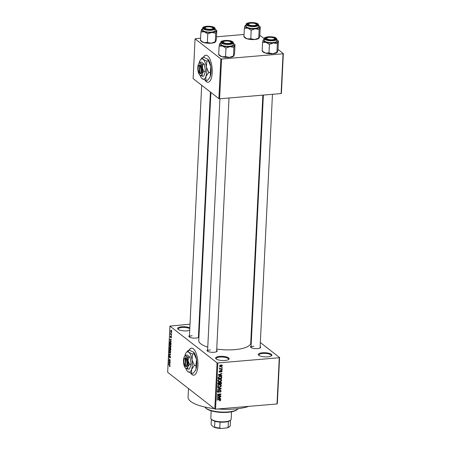 <?xml version="1.0" encoding="UTF-8"?>
<svg xmlns="http://www.w3.org/2000/svg" width="451" height="451" viewBox="0 0 451 451"><rect width="100%" height="100%" fill="white"/><g stroke="black" fill="none" stroke-linecap="round" stroke-linejoin="round"><path stroke-width="0.68" d="M267.719 356.842A6.788 2.086 -177.2 0 1 258.649 355.157A6.788 2.086 -177.2 0 1 262.482 352.755A6.788 2.086 -177.2 0 1 269.766 353.488A6.788 2.086 -177.2 0 1 271.479 355.783A6.788 2.086 -177.2 0 1 267.719 356.842M271.147 356.008A6.218 1.911 2.8 0 0 271.282 355.642A6.218 1.911 2.8 0 0 262.674 353.466A6.218 1.911 2.8 0 0 258.857 355.033A6.218 1.911 2.8 0 0 258.964 355.416M189.696 330.357A6.788 2.086 -177.2 0 1 187.018 330.859A6.788 2.086 -177.2 0 1 177.953 329.179A6.788 2.086 -177.2 0 1 181.781 326.778A6.788 2.086 -177.2 0 1 189.82 327.804M189.781 328.655A6.218 1.911 2.8 0 0 181.973 327.482A6.218 1.911 2.8 0 0 178.162 329.055A6.218 1.911 2.8 0 0 178.263 329.433M224.998 360.462A6.788 2.086 -177.2 0 1 215.933 358.776A6.788 2.086 -177.2 0 1 219.761 356.38A6.788 2.086 -177.2 0 1 227.045 357.113A6.788 2.086 -177.2 0 1 228.758 359.408A6.788 2.086 -177.2 0 1 224.998 360.462M228.426 359.633A6.218 1.911 2.8 0 0 228.567 359.261A6.218 1.911 2.8 0 0 219.953 357.085A6.218 1.911 2.8 0 0 216.136 358.652A6.218 1.911 2.8 0 0 216.243 359.035M204.985 80.109A13.569 5.17 -94.8 0 0 208.12 82.262A13.569 5.17 -94.8 0 0 212.212 72.825A13.569 5.17 -94.8 0 0 205.831 55.219A13.569 5.17 -94.8 0 0 203.3 57.457M205.932 55.214A13.569 5.17 -94.8 0 0 203.508 57.44M190.66 373.022A13.569 5.17 -94.8 0 0 193.795 375.181A13.569 5.17 -94.8 0 0 197.888 365.738A13.569 5.17 -94.8 0 0 191.5 348.133A13.569 5.17 -94.8 0 0 188.969 350.376M191.607 348.127A13.569 5.17 -94.8 0 0 189.178 350.354M198.942 337.032A5.091 1.562 -177.2 0 1 198.711 337.297A5.091 1.562 -177.2 0 1 195.886 338.087A5.091 1.562 -177.2 0 1 189.087 336.824A5.091 1.562 -177.2 0 1 189.437 335.617M192.149 335.73A4.521 1.392 2.8 0 0 189.381 336.874A4.521 1.392 2.8 0 0 189.42 337.083M260.131 346.565A5.091 1.562 -177.2 0 1 260.362 347.8A5.091 1.562 -177.2 0 1 257.538 348.595A5.091 1.562 -177.2 0 1 250.739 347.332A5.091 1.562 -177.2 0 1 251.094 346.126M253.806 346.238A4.521 1.392 2.8 0 0 251.032 347.377A4.521 1.392 2.8 0 0 251.072 347.586M216.677 350.247A5.091 1.562 -177.2 0 1 216.914 351.481A5.091 1.562 -177.2 0 1 214.09 352.276A5.091 1.562 -177.2 0 1 207.291 351.013A5.091 1.562 -177.2 0 1 207.64 349.807M210.352 349.92A4.521 1.392 2.8 0 0 207.578 351.058A4.521 1.392 2.8 0 0 207.623 351.273M248.738 406.362A33.926 10.424 -177.2 0 1 235.061 408.984A33.926 10.424 -177.2 0 1 217.996 408.972M262.854 95.127L250.728 343.081A26.011 7.994 -177.2 0 1 234.791 349.632A26.011 7.994 -177.2 0 1 216.739 349.068M279.581 357.53L277.32 403.752L277.015 403.966L279.276 357.744L279.581 357.53L260.328 342.523M251.602 335.724L251.106 335.341M171.69 331.959L171.07 332.46L170.54 331.057L171.149 330.544L171.69 331.959M171.374 332.59L171.07 332.46L171.589 332.415M170.856 330.425L171.149 330.544M171.532 334.749L171.515 335.093L170.405 334.225L170.495 333.182L170.732 334.061L171.532 334.749M171.419 337.449L171.025 338.008L171.008 336.717L170.551 337.585L170.269 336.564L170.625 336.023L170.546 337.224L171.104 336.345L171.419 337.449M171.019 337.647L171.425 337.286M171.329 336.688L171.008 336.717M170.63 336.378L170.427 336.677M170.546 337.224L170.895 337.168M171.104 343.521L171.053 344.525L169.525 343.329L169.627 341.852L170.393 341.621L171.104 343.521M170.01 341.824L170.393 341.621M170.833 349.08L170.782 350.139L169.255 348.95L169.734 347.247L170.038 347.868L170.433 347.693L170.833 349.08M170.563 347.822L170.038 347.868L170.433 347.693M170.563 354.571L170.546 354.903L168.967 354.728L168.99 354.373L170.377 354.621L169.091 352.304L170.563 354.571M170.207 361.865L170.19 362.209L168.663 361.02L168.68 360.653L169.976 360.163L168.77 358.866L170.298 360.061L170.275 360.428L168.984 360.913L170.207 361.865M169.88 366.674L169.503 366.595L169.739 365.609L168.505 364.245L169.542 365.051L170.016 366.223L169.88 366.674L169.503 366.595L169.959 366.556M169.497 366.235L170.016 366.054M217.061 362.829L169.92 326.084L167.659 372.306L214.8 409.051L217.061 362.829L217.805 362.959L215.544 409.175L214.8 409.051M170.066 364.735L168.589 362.503L170.174 362.598L170.151 362.959L169.683 362.897L169.627 364.081L170.066 364.735M169.875 357.705L170.275 357.158L170.044 356.262L169.249 357.468L168.877 356.172L169.384 355.495L169.272 357.13L170.061 355.918L170.45 357.327L169.88 358.06L169.875 357.705L170.405 357.716M170.286 356.245L169.954 356.228L170.269 356.2M169.39 355.85L169.057 356.296M169.272 357.13L169.666 357.124M170.219 356.11L169.672 356.155L170.061 355.918M170.422 352.761L169.886 352.688L169.142 350.743L169.993 350.032L170.709 351.966L170.422 352.761L169.886 352.688L170.546 352.631M169.599 349.875L169.993 350.032M170.698 347.14L170.157 347.067L169.418 345.122L170.269 344.417L170.985 346.345L170.698 347.14L170.157 347.067L170.816 347.011M169.875 344.26L170.269 344.417M171.194 341.672L169.717 339.44L171.301 339.541L171.284 339.896L170.811 339.834L170.754 341.018L171.194 341.672M171.487 335.724L171.47 336.068L171.487 335.724M171.6 333.379L171.583 333.723L171.6 333.379M171.758 330.155L171.741 330.498L171.758 330.155M199.607 323.378L199.094 323.423M190.001 324.196L169.92 326.084M222.264 367.249L221.723 367.638L222.264 367.249M222.146 369.594L221.61 369.983L222.146 369.594M221.858 375.536L221.841 375.897L218.245 375.164L218.261 374.809L221.96 373.405L221.943 373.766L220.838 374.155L220.781 375.333L221.858 375.536M221.165 379.263L221.678 380.193L221.058 381.225L219.789 381.664L218.335 381.371L217.934 380.509L219.874 379.032L221.3 379.353M220.894 384.878L221.402 385.814L220.781 386.845L219.513 387.285L218.059 386.992L217.658 386.129L219.598 384.652L221.024 384.974M221.137 391.18L219.851 392.415L220.714 391.186L220.122 390.543L218.346 392.443L217.681 392.28L217.393 391.558L218.532 390.436L217.822 391.507L218.374 392.105L220.133 390.2L220.838 390.386L221.137 391.18L220.64 390.791M219.643 389.963L220.516 390.645L219.784 390.278M217.455 391.226L218.374 392.105M220.731 398.599L220.708 398.96L217.117 398.227L217.134 397.867L220.832 396.468L220.815 396.824L219.71 397.213L219.654 398.396L220.731 398.599M279.276 357.744L217.805 362.959M277.015 403.966L215.544 409.175M220.421 400.629L219.53 400.911L220.28 400.093L220.02 399.749L217.032 399.952L217.049 399.609L219.524 399.4L220.488 399.547L220.702 400.071L220.421 400.629L220.111 400.392M220.28 400.093L219.569 399.4M220.866 395.736L220.849 396.079L217.207 396.384L217.224 396.023L220.218 394.332L217.292 394.58L217.309 394.236L220.956 393.926L220.939 394.292L217.951 395.984L220.866 395.736M221.227 388.441L221.21 388.773L217.512 390.098L217.529 389.743L220.787 388.661L217.613 388.029L217.63 387.674L221.227 388.441M221.492 382.95L221.441 384.01L217.794 384.32L217.844 383.254L218.808 382.239L219.558 382.544L220.471 381.997L221.238 382.177L221.492 382.95L221.018 382.578M221.768 377.386L221.717 378.389L218.07 378.699L218.211 377.194L219.987 376.247L221.452 376.54L221.768 377.386L221.289 377.013M219.366 371.692L220.082 372.25L219.361 371.545L220.161 370.688L219.744 371.5L220.043 371.912L221.294 370.542L221.869 370.683L222.112 371.297L221.215 372.205L221.734 371.308L221.345 370.88L220.082 372.25L219.586 372.126M221.734 371.308L220.996 370.609M219.423 371.252L220.043 371.912M222.196 368.619L222.18 368.957L219.524 369.183L219.964 368.805L219.671 368.101L220.28 368.715L222.196 368.619M219.513 368.456L219.964 368.805L219.795 368.405M219.637 368.146L220.28 368.715M222.377 365.806L220.962 366.872L219.913 366.669L219.631 366.037L221.024 364.972L222.095 365.175L222.377 365.806L221.497 365.209M220.827 58.889L195.069 38.82L193.124 78.592L218.882 98.662L220.827 58.889L221.565 59.019L219.62 98.792L218.882 98.662M244.059 34.479L216.491 36.813M200.61 38.16L195.069 38.82M283.341 53.596L281.396 93.368L281.097 93.582L283.042 53.81L283.341 53.596L278.036 49.458M264.421 38.848L259.832 35.268M283.042 53.81L221.565 59.019M281.097 93.582L219.62 98.792M207.776 347.118A26.011 7.994 -177.2 0 1 198.767 340.539L210.905 92.444M198.474 336.063A5.091 1.562 -177.2 0 1 198.964 336.576M214.219 408.6A33.926 10.424 -177.2 0 1 188.073 397.122L188.495 388.548M260.007 348.025A4.521 1.392 2.8 0 0 260.069 347.822L272.466 94.31M216.559 351.707A4.521 1.392 2.8 0 0 216.615 351.504L229.018 97.991M198.355 337.517A4.521 1.392 2.8 0 0 198.412 337.314L210.408 92.06M219.547 399.952L219.829 399.394L220.702 400.071M220.099 398.481L220.708 398.96M220.511 396.587L220.815 396.824M219.242 398.081L219.654 398.396M218.188 398.092L219.231 398.318L219.282 397.365L217.506 397.991L218.188 398.092M220.46 395.769L220.849 396.079M219.823 394.022L220.218 394.332M220.516 393.965L220.939 394.292M217.653 391.739L218.346 392.443M218.216 390.498L218.566 390.775M220.612 388.305L221.21 388.773M220.229 388.226L220.787 388.661M219.085 386.952L219.513 387.285M218.233 386.62L217.726 386.558M220.466 384.703L220.528 385.098M220.838 385.374L221.402 385.814M218.087 386.09L218.374 386.732L219.536 386.941L220.973 385.853L220.68 385.216L219.569 384.996L218.741 385.21L218.087 386.09L217.72 385.802M218.447 384.985L218.741 385.21M219.203 384.709L219.569 384.996M221.035 383.688L221.441 384.01M218.239 383.942L219.327 383.846L219.344 382.848L218.853 382.572L218.239 383.942L217.827 383.621M218.51 382.301L219.344 382.848M219.755 383.812L221.035 383.705L221.041 382.628L220.46 382.341L219.755 383.812L219.344 383.491M219.304 382.764L219.789 383.136M220.116 382.07L221.041 382.628M219.361 381.332L219.789 381.664M218.504 380.999L217.996 380.937M220.742 379.088L220.804 379.477M221.108 379.753L221.678 380.193M218.363 380.469L218.65 381.112L219.812 381.326L221.249 380.232L220.956 379.595L219.846 379.376L219.011 379.59L218.363 380.469L217.996 380.187M218.724 379.364L219.011 379.59M219.474 379.088L219.846 379.376M218.104 378L221.717 378.389M220.855 376.286L220.894 376.608M218.154 377.408L218.515 378.321M218.329 376.98L218.543 377.712M219.592 376.303L219.964 376.591L218.639 377.222M220.314 376.235L220.849 376.653L219.964 376.591M221.306 378.085L221.12 376.788L220.246 376.106M221.227 375.418L221.841 375.897M221.638 373.529L221.943 373.766M220.37 375.018L220.781 375.333M219.316 375.029L220.359 375.255L220.409 374.307L218.634 374.928L219.316 375.029M221.238 370.547L222.112 371.297M220.776 370.739L221.097 370.987M219.868 370.773L220.189 371.026M221.734 369.628L222.129 369.938M221.785 368.653L222.18 368.957M221.853 367.283L222.247 367.593M220.505 366.516L220.962 366.872M219.953 366.201L219.637 366.195M219.688 365.761L220.189 366.387L219.316 365.705M220.669 365.022L221.035 365.31L220.009 366.015L220.973 366.533L221.999 365.829L220.951 364.774M221.999 365.829L221.035 365.31M168.9 364.549L168.488 364.583M170.157 362.858L169.683 362.897M169.024 363.162L169.452 363.827L169.497 362.875L168.742 362.779L169.024 363.162M170.168 362.66L168.742 362.779M170.162 362.818L169.497 362.875M169.074 360.986L168.663 361.02M169.965 360.546L168.68 360.653M170.292 360.14L169.976 360.163M169.159 359.176L168.753 359.21M170.343 354.61L168.967 354.728M170.174 350.202L169.621 350.252L169.322 350.878L169.903 352.349L170.636 352.434M170.286 350.348L169.621 350.252M170.715 351.814L169.971 350.376M169.903 352.349L170.534 351.825M169.666 348.916L169.255 348.95M169.959 347.591L169.446 348.747L169.903 349.102L169.638 347.569L169.942 347.541M170.675 348.014L170.083 349.243L170.619 349.66L170.303 347.986L170.647 347.958M170.45 344.587L169.897 344.632L169.599 345.257L170.179 346.729L170.912 346.813M170.563 344.727L169.897 344.632M170.991 346.193L170.247 344.756M170.179 346.729L170.811 346.21M169.937 343.296L169.525 343.329M169.723 343.126L170.895 344.04L170.377 341.965L169.807 342.061L169.723 343.126M170.698 341.937L169.807 342.061M171.284 339.795L170.811 339.834M170.151 340.099L170.579 340.764L170.625 339.812L169.869 339.716L170.151 340.099M171.295 339.597L169.869 339.716M171.29 339.755L170.625 339.812M170.839 334.191L170.405 334.225M170.698 331.192L171.087 332.116L171.532 331.823L171.143 330.899L170.698 331.192L171.442 330.871M171.696 331.812L171.087 332.116M190.948 373.118A13.569 5.17 -94.8 0 0 193.902 375.17M205.273 80.205A13.569 5.17 -94.8 0 0 208.227 82.251M237.525 409.305L236.967 409.762A16.399 5.04 -177.2 0 1 227.873 412.31A16.399 5.04 -177.2 0 1 205.96 408.245L205.453 407.738A16.963 5.215 2.8 0 0 228.116 411.943A16.963 5.215 2.8 0 0 237.525 409.305A16.963 5.215 2.8 0 0 238.139 408.668M204.901 407.044A16.963 5.215 2.8 0 0 205.453 407.738M277.427 52.079L276.937 52.271L277.354 43.713L277.951 41.329L278.447 41.131L278.025 49.689L277.427 52.079L272.911 53.703L268.999 52.942L265.521 53.088A7.464 2.294 -177.2 0 1 263.159 52.04A7.464 2.294 -177.2 0 1 262.944 51.854L262.228 51.143M277.23 52.401L277.049 52.541A7.464 2.294 -177.2 0 1 272.911 53.703A7.464 2.294 -177.2 0 1 265.521 53.088L262.149 51.036L262.64 50.839M276.835 39.75A7.464 2.294 -177.2 0 1 277.433 40.128A7.464 2.294 -177.2 0 1 277.653 40.314A7.464 2.294 -177.2 0 1 277.951 41.329L278.447 41.131M275.352 38.16A5.091 1.562 -177.2 0 1 275.448 39.299A5.091 1.562 -177.2 0 1 270.797 40.128A5.091 1.562 -177.2 0 1 265.977 38.955A5.091 1.562 -177.2 0 1 265.831 38.831A5.091 1.562 -177.2 0 1 268.897 37.016A5.091 1.562 -177.2 0 1 275.352 38.16M274.422 38.352A3.958 1.218 2.8 0 0 270.098 37.332A3.958 1.218 2.8 0 0 266.941 37.985A3.958 1.218 2.8 0 0 271.231 39.789A3.958 1.218 2.8 0 0 274.422 38.352L274.935 38.859A4.521 1.392 -177.2 0 1 275.155 39.316A4.521 1.392 -177.2 0 1 275.093 39.525A4.521 1.392 2.8 0 0 275.155 39.316A4.521 1.392 2.8 0 0 274.806 38.741M264.438 38.577L264.348 40.404A6.218 1.911 2.8 0 0 264.827 41.193A6.218 1.911 2.8 0 0 271.739 42.642A6.218 1.911 2.8 0 0 276.773 41.013L276.863 39.186A6.218 1.911 -177.2 0 1 271.829 40.816A6.218 1.911 -177.2 0 1 264.917 39.367A6.218 1.911 -177.2 0 1 264.438 38.577C262.781 36.999 273.34 35.663 276.277 38.155L276.863 39.186M268.999 52.942L269.416 44.39L273.441 42.952L277.354 43.713M262.149 51.036L262.567 42.479L266.045 42.338L269.416 44.39M263.655 39.897L263.164 40.094L262.567 42.479M277.951 41.329A7.464 2.294 -177.2 0 1 273.441 42.952A7.464 2.294 -177.2 0 1 266.045 42.338A7.464 2.294 -177.2 0 1 263.164 40.094A7.464 2.294 -177.2 0 1 263.542 39.626A7.464 2.294 -177.2 0 1 264.41 39.141M266.75 38.217A4.521 1.392 2.8 0 0 266.118 38.876A4.521 1.392 2.8 0 0 266.158 39.085A4.521 1.392 -177.2 0 1 266.118 38.876A4.521 1.392 -177.2 0 1 266.383 38.442L266.941 37.985M254.854 25.448A3.958 1.218 2.8 0 0 256.219 24.162A3.958 1.218 2.8 0 0 250.068 23.294A3.958 1.218 2.8 0 0 248.738 23.796A3.958 1.218 2.8 0 0 250.125 25.25A3.958 1.218 2.8 0 0 254.854 25.448M256.219 24.162L256.732 24.67A4.521 1.392 -177.2 0 1 256.952 25.132A4.521 1.392 -177.2 0 1 256.89 25.335A4.521 1.392 2.8 0 0 256.952 25.132A4.521 1.392 2.8 0 0 256.602 24.557M248.546 24.027A4.521 1.392 2.8 0 0 247.915 24.687A4.521 1.392 2.8 0 0 247.954 24.901A4.521 1.392 -177.2 0 1 247.915 24.687A4.521 1.392 -177.2 0 1 248.18 24.253L248.738 23.796M224.823 41.165A3.958 1.218 2.8 0 0 223.493 41.667A3.958 1.218 2.8 0 0 224.874 43.121A3.958 1.218 2.8 0 0 229.604 43.319A3.958 1.218 2.8 0 0 230.974 42.033A3.958 1.218 2.8 0 0 224.823 41.165M223.301 41.898A4.521 1.392 2.8 0 0 222.67 42.557A4.521 1.392 2.8 0 0 222.709 42.766A4.521 1.392 -177.2 0 1 222.67 42.557A4.521 1.392 -177.2 0 1 222.935 42.123L223.493 41.667M230.974 42.033L231.487 42.541A4.521 1.392 -177.2 0 1 231.707 43.003A4.521 1.392 -177.2 0 1 231.645 43.206A4.521 1.392 2.8 0 0 231.707 43.003A4.521 1.392 2.8 0 0 231.357 42.428M208.447 26.823A3.958 1.218 2.8 0 0 205.29 27.477A3.958 1.218 2.8 0 0 209.574 29.287A3.958 1.218 2.8 0 0 212.771 27.844A3.958 1.218 2.8 0 0 208.447 26.823M205.098 27.708A4.521 1.392 2.8 0 0 204.466 28.368A4.521 1.392 2.8 0 0 204.506 28.582A4.521 1.392 -177.2 0 1 204.466 28.368A4.521 1.392 -177.2 0 1 204.731 27.934L205.29 27.477M212.771 27.844L213.284 28.351A4.521 1.392 -177.2 0 1 213.503 28.813A4.521 1.392 -177.2 0 1 213.441 29.016A4.521 1.392 2.8 0 0 213.503 28.813A4.521 1.392 2.8 0 0 213.154 28.238M230.562 420.146L230.004 420.603A9.612 2.954 -177.2 0 1 228.403 421.403A9.612 2.954 -177.2 0 1 220.071 422.108A9.612 2.954 -177.2 0 1 214.896 421.228A9.612 2.954 -177.2 0 1 212.105 419.954A9.612 2.954 -177.2 0 1 211.829 419.712L211.322 419.204A10.176 3.129 2.8 0 0 211.615 419.458A10.176 3.129 2.8 0 0 221.261 421.809A10.176 3.129 2.8 0 0 230.562 420.146A10.176 3.129 2.8 0 0 231.154 419.165L231.515 411.825M211.181 410.827L210.826 418.167A10.176 3.129 2.8 0 0 211.322 419.204M211.367 419.25L211.113 424.414L211.62 425.366L214.05 427.26L214.608 427.136A9.612 2.954 2.8 0 0 219.784 428.022L221.024 428.45A9.048 2.779 -177.2 0 1 214.05 427.26M214.896 421.228L214.608 427.136M230.512 420.185L230.235 425.812A9.612 2.954 2.8 0 1 229.717 426.511A9.612 2.954 2.8 0 1 228.116 427.311L226.825 427.96L221.024 428.45M220.071 422.108L219.784 428.022M228.403 421.403L228.116 427.311M229.717 426.511L229.159 426.967A9.048 2.779 -177.2 0 1 226.825 427.96M259.821 35.499L259.224 37.89L258.733 38.081L259.15 29.529L259.753 27.139L260.244 26.947L259.821 35.499M258.632 25.56A7.464 2.294 -177.2 0 1 259.449 26.124A7.464 2.294 -177.2 0 1 259.753 27.139A7.464 2.294 -177.2 0 1 255.238 28.768A7.464 2.294 2.8 0 1 247.841 28.148A7.464 2.294 -177.2 0 1 245.479 27.105A7.464 2.294 -177.2 0 1 244.961 25.904L244.363 28.295L247.841 28.148L251.213 30.2L255.238 28.768L259.15 29.529M247.774 24.771A5.091 1.562 -177.2 0 1 247.627 24.642A5.091 1.562 -177.2 0 1 250.694 22.826A5.091 1.562 -177.2 0 1 257.149 23.976A5.091 1.562 -177.2 0 1 257.245 25.109A5.091 1.562 -177.2 0 1 252.594 25.944A5.091 1.562 -177.2 0 1 247.774 24.771M246.624 27.009A6.218 1.911 2.8 0 0 253.535 28.452A6.218 1.911 2.8 0 0 258.57 26.823L258.66 24.997A6.218 1.911 -177.2 0 1 253.625 26.626A6.218 1.911 -177.2 0 1 246.714 25.183A6.218 1.911 -177.2 0 1 246.235 24.388L246.145 26.22A6.218 1.911 2.8 0 0 246.624 27.009M259.224 37.89L254.708 39.513L250.795 38.758L247.317 38.899L243.946 36.847L244.363 28.295M250.795 38.758L251.213 30.2M243.946 36.847L244.436 36.655M245.451 25.713L244.961 25.904A7.464 2.294 -177.2 0 1 245.338 25.436A7.464 2.294 -177.2 0 1 246.207 24.952M259.753 27.139L260.244 26.947M259.026 38.211L258.846 38.358A7.464 2.294 -177.2 0 1 254.708 39.513A7.464 2.294 -177.2 0 1 247.317 38.899A7.464 2.294 -177.2 0 1 244.741 37.664L244.025 36.959M233.979 55.761L233.488 55.952L233.906 47.4L234.503 45.01L234.994 44.818L234.576 53.37L233.979 55.761L229.463 57.384L225.545 56.623L222.067 56.77A7.464 2.294 -177.2 0 1 219.705 55.721A7.464 2.294 -177.2 0 1 219.49 55.535L218.78 54.83M233.781 56.082L233.601 56.228A7.464 2.294 -177.2 0 1 229.463 57.384A7.464 2.294 -177.2 0 1 222.067 56.77L218.696 54.718L219.186 54.52M233.381 43.431A7.464 2.294 -177.2 0 1 233.984 43.809A7.464 2.294 -177.2 0 1 234.199 43.995A7.464 2.294 -177.2 0 1 234.503 45.01L234.994 44.818M231.904 41.847A5.091 1.562 -177.2 0 1 232 42.98A5.091 1.562 -177.2 0 1 227.349 43.815A5.091 1.562 -177.2 0 1 222.523 42.636A5.091 1.562 -177.2 0 1 222.377 42.512A5.091 1.562 -177.2 0 1 225.444 40.697A5.091 1.562 -177.2 0 1 231.904 41.847M220.984 42.259L220.894 44.085A6.218 1.911 2.8 0 0 221.379 44.874A6.218 1.911 2.8 0 0 228.285 46.323A6.218 1.911 2.8 0 0 233.319 44.694L233.409 42.868A6.218 1.911 -177.2 0 1 228.375 44.497A6.218 1.911 -177.2 0 1 221.469 43.048A6.218 1.911 -177.2 0 1 220.984 42.259C219.333 40.68 229.892 39.35 232.823 41.836L233.409 42.868M225.545 56.623L225.968 48.071L229.987 46.639L233.906 47.4M218.696 54.718L219.113 46.16L222.597 46.019L225.968 48.071M220.206 43.578L219.716 43.775L219.113 46.16M234.503 45.01A7.464 2.294 -177.2 0 1 229.987 46.639A7.464 2.294 -177.2 0 1 222.597 46.019A7.464 2.294 -177.2 0 1 219.716 43.775A7.464 2.294 -177.2 0 1 220.088 43.307A7.464 2.294 -177.2 0 1 220.956 42.822M216.373 39.181L215.775 41.571L215.285 41.763L215.702 33.211L216.3 30.82L216.79 30.629L216.373 39.181M215.178 29.242A7.464 2.294 -177.2 0 1 215.995 29.811A7.464 2.294 -177.2 0 1 216.3 30.82A7.464 2.294 -177.2 0 1 211.784 32.449A7.464 2.294 2.8 0 1 204.393 31.829A7.464 2.294 -177.2 0 1 202.031 30.786A7.464 2.294 -177.2 0 1 201.512 29.586L200.915 31.976L204.393 31.829L207.764 33.881L211.784 32.449L215.702 33.211M204.32 28.452A5.091 1.562 -177.2 0 1 204.173 28.323A5.091 1.562 -177.2 0 1 207.24 26.508A5.091 1.562 -177.2 0 1 213.701 27.658A5.091 1.562 -177.2 0 1 213.797 28.796A5.091 1.562 -177.2 0 1 209.146 29.625A5.091 1.562 -177.2 0 1 204.32 28.452M203.175 30.691A6.218 1.911 2.8 0 0 210.087 32.134A6.218 1.911 2.8 0 0 215.116 30.51L215.206 28.678A6.218 1.911 -177.2 0 1 210.172 30.307A6.218 1.911 -177.2 0 1 203.266 28.864A6.218 1.911 -177.2 0 1 202.781 28.075L202.691 29.901A6.218 1.911 2.8 0 0 203.175 30.691M215.775 41.571L211.26 43.2L207.342 42.439L203.863 42.58L200.492 40.528L200.915 31.976M207.342 42.439L207.764 33.881M200.492 40.528L200.983 40.336M202.003 29.394L201.512 29.586A7.464 2.294 -177.2 0 1 201.885 29.118A7.464 2.294 -177.2 0 1 202.753 28.633M216.3 30.82L216.79 30.629M215.578 41.892L215.398 42.039A7.464 2.294 -177.2 0 1 211.26 43.2A7.464 2.294 -177.2 0 1 203.863 42.58A7.464 2.294 -177.2 0 1 201.287 41.345L200.577 40.641M185.322 358.382L184.955 365.829L185.885 366.669A4.521 1.725 -94.8 0 0 187.622 363.591A4.521 1.725 -94.8 0 0 186.302 358.133L185.868 357.761L185.322 358.382A3.958 1.505 -94.8 0 0 184.431 358.731A3.958 1.505 -94.8 0 0 183.845 362.288A3.958 1.505 -94.8 0 0 184.955 365.829M185.868 357.795A4.521 1.725 -94.8 0 0 184.82 358.184L184.431 358.731M189.533 364.318L188.101 360.896L188.439 357.322L186.167 356.318A6.218 2.368 -94.8 0 0 184.425 356.668A6.218 2.368 -94.8 0 0 183.94 357.654A6.218 2.368 -94.8 0 0 183.653 363.568A6.218 2.368 -94.8 0 0 185.384 367.96L187.858 369.149L187.813 366.81L189.533 364.318L191.151 364.177L190.051 357.186L187.278 355.027L185.665 355.162L184.493 356.572M187.858 369.149L189.476 369.014L191.151 364.177M188.439 357.322L190.051 357.186M185.384 367.96A6.218 2.368 -94.8 0 0 185.586 368.14A6.218 2.368 -94.8 0 0 187.813 366.81A6.218 2.368 -94.8 0 0 188.101 360.896A6.218 2.368 -94.8 0 0 186.167 356.318L185.665 355.162M185.767 368.27A10.176 3.879 -94.8 0 0 187.571 371.393A10.176 3.879 -94.8 0 0 187.904 371.692A10.176 3.879 -94.8 0 0 191.545 369.51A10.176 3.879 -94.8 0 0 192.013 359.836A10.176 3.879 -94.8 0 0 188.851 352.344A10.176 3.879 -94.8 0 0 186.004 352.913A10.176 3.879 -94.8 0 0 185.209 354.531A10.176 3.879 -94.8 0 0 184.775 356.183M195.943 365.299L196.022 369.127L194.939 371.156L193.203 373.202L191.624 373.338L191.545 369.51L194.364 365.434L195.943 365.299L196.495 359.453L194.15 353.855L192.571 353.99L188.851 352.344L188.033 350.455L189.612 350.32L193.665 352.265A10.176 3.879 85.2 0 1 196.495 359.453A10.176 3.879 -94.8 0 1 196.022 369.127A10.176 3.879 -94.8 0 1 195.232 370.745L194.939 371.156M194.364 365.434L192.013 359.836L192.571 353.99M193.332 351.966L194.15 353.855M188.033 350.455L186.004 352.913M187.571 371.393L191.624 373.338M185.885 366.669L185.389 366.167L185.756 358.72L186.302 358.133M185.389 366.167A3.958 1.505 -94.8 0 0 186.883 363.467A3.958 1.505 -94.8 0 0 185.756 358.72M199.646 65.463L199.28 72.91L200.21 73.75A4.521 1.725 -94.8 0 0 201.947 70.677A4.521 1.725 -94.8 0 0 200.627 65.22L200.193 64.843L199.646 65.463A3.958 1.505 -94.8 0 0 198.756 65.818A3.958 1.505 -94.8 0 0 198.169 69.375A3.958 1.505 -94.8 0 0 199.28 72.91M200.193 64.876A4.521 1.725 -94.8 0 0 199.145 65.265L198.756 65.818M203.863 71.399L202.426 67.977L202.764 64.408L200.492 63.405A6.218 2.368 -94.8 0 0 198.75 63.749A6.218 2.368 -94.8 0 0 198.265 64.741A6.218 2.368 -94.8 0 0 197.978 70.649A6.218 2.368 -94.8 0 0 199.708 75.046L202.183 76.23L202.138 73.891L203.863 71.399L205.476 71.264L204.376 64.273L201.608 62.108L199.99 62.249L198.818 63.659M202.183 76.23L203.801 76.095L205.476 71.264M202.764 64.408L204.376 64.273M199.708 75.046A6.218 2.368 -94.8 0 0 199.911 75.227A6.218 2.368 -94.8 0 0 202.138 73.891A6.218 2.368 -94.8 0 0 202.426 67.977A6.218 2.368 -94.8 0 0 200.492 63.405L199.99 62.249M200.092 75.356A10.176 3.879 -94.8 0 0 201.896 78.48A10.176 3.879 -94.8 0 0 202.228 78.778A10.176 3.879 -94.8 0 0 205.87 76.591A10.176 3.879 -94.8 0 0 206.344 66.917A10.176 3.879 -94.8 0 0 203.175 59.431A10.176 3.879 -94.8 0 0 200.329 59.994A10.176 3.879 -94.8 0 0 199.539 61.612A10.176 3.879 -94.8 0 0 199.1 63.264M210.267 72.38L210.352 76.213L209.264 78.243L207.528 80.289L205.949 80.425L205.87 76.591L208.689 72.515L210.267 72.38L210.82 66.539L208.475 60.941L206.896 61.071L203.175 59.431L202.358 57.536L203.937 57.407L207.99 59.346A10.176 3.879 85.2 0 1 210.82 66.539A10.176 3.879 -94.8 0 1 210.352 76.213A10.176 3.879 -94.8 0 1 209.557 77.831L209.264 78.243M208.689 72.515L206.344 66.917L206.896 61.071M207.657 59.047L208.475 60.941M202.358 57.536L200.329 59.994M201.896 78.48L205.949 80.425M200.21 73.75L199.72 73.254L200.081 65.807L200.627 65.22M199.72 73.254A3.958 1.505 -94.8 0 0 201.208 70.548A3.958 1.505 -94.8 0 0 200.081 65.807M219.141 399.434L219.536 399.738M219.079 391.214L219.389 391.451M219.626 388.097L220.223 388.559M217.872 383.034L218.267 383.344M220.567 371.049L220.934 371.336M169.841 365.378L169.537 365.4M170.162 362.739L169.063 362.829M171.29 339.676L170.19 339.772M276.08 38.098A5.88 1.81 2.8 0 0 268.396 36.79A5.88 1.81 2.8 0 0 265.244 39.017A5.88 1.81 2.8 0 0 272.934 40.331A5.88 1.81 2.8 0 0 276.08 38.098M247.041 24.833A5.88 1.81 2.8 0 0 254.73 26.141A5.88 1.81 2.8 0 0 257.876 23.914A5.88 1.81 2.8 0 0 250.192 22.601A5.88 1.81 2.8 0 0 247.041 24.833M232.631 41.785A5.88 1.81 2.8 0 0 224.942 40.472A5.88 1.81 2.8 0 0 221.796 42.698A5.88 1.81 2.8 0 0 229.486 44.012A5.88 1.81 2.8 0 0 232.631 41.785M203.593 28.514A5.88 1.81 2.8 0 0 211.282 29.822A5.88 1.81 2.8 0 0 214.428 27.596A5.88 1.81 2.8 0 0 206.738 26.288A5.88 1.81 2.8 0 0 203.593 28.514M220.156 399.812L219.282 399.129M217.996 392.009L217.128 391.327M218.374 386.732L217.506 386.05M220.68 385.216L219.806 384.534M219.214 382.651L218.34 381.969M220.905 382.437L220.032 381.755M218.65 381.112L217.777 380.435M220.956 379.595L220.082 378.913M221.604 370.947L220.731 370.265M219.857 371.861L218.983 371.184M220.094 368.642L219.22 367.96M169.711 366.325L170.01 366.302M170.038 341.819L170.563 341.773M171.109 337.669L171.403 337.641M170.585 337.241L170.884 337.213M170.906 330.792L171.363 330.758M171.318 332.218L171.662 332.19M277.653 40.314L278.352 41.013M251.032 347.377L263.373 95.082M219.919 98.763L207.578 351.058M189.381 336.874L201.682 85.262M258.66 24.997L258.073 23.965C255.503 21.727 245.231 22.42 246.235 24.388M259.449 26.124L260.148 26.829M234.199 43.995L234.903 44.694M215.206 28.678L214.62 27.652C212.055 25.408 201.783 26.102 202.781 28.075M215.995 29.811L216.7 30.51"/></g></svg>
